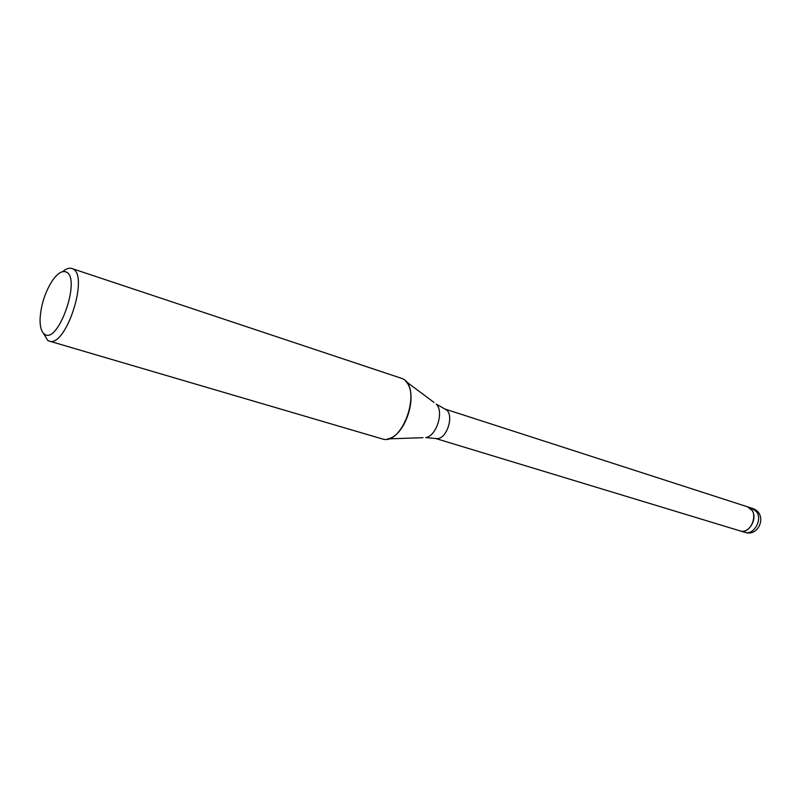 <?xml version="1.0" encoding="UTF-8"?>
<svg xmlns="http://www.w3.org/2000/svg" width="801" height="801" viewBox="0 0 801 801"><rect width="100%" height="100%" fill="white"/><g stroke="black" fill="none" stroke-linecap="round" stroke-linejoin="round"><path stroke-width="1.2" d="M747.453 506.783L748.154 507.033C759.708 511.148 751.508 535.068 739.994 530.863L739.924 530.843M62.698 271.639C66.103 268.705 69.146 267.664 71.84 268.495L72.541 268.786C89.632 274.703 65.742 348.315 49.111 341.046L47.66 340.385L43.394 333.246M71.84 268.495L401.671 378.382C423.248 385.792 403.043 446.968 381.757 438.768L49.111 341.046M44.556 334.217C41.462 332.055 39.96 327.098 40.06 319.359C40.811 305.602 44.796 292.866 52.035 281.141C57.322 273.401 62.037 270.368 66.163 272.01C81.572 277.777 58.193 344.911 44.556 334.217M434.042 402.452L405.656 381.266C418.963 393.581 405.556 436.375 387.604 438.898L422.998 437.686M444.945 409.071L445.446 409.321C455.078 413.827 446.768 440.36 436.295 438.558L435.394 438.407M752.189 508.315L756.805 512.039C762.592 520.34 753.421 535.569 744.68 532.285C759.358 537.431 767.748 513.942 753.11 508.645L747.533 506.813L752.149 510.547C757.926 518.868 748.735 534.157 739.994 530.863L435.344 438.397M445.446 409.321L436.255 404.115C444.225 411.484 436.525 436.084 425.772 437.596L436.295 438.558M747.533 506.813L444.585 408.921M744.68 532.285L739.994 530.863"/></g></svg>
